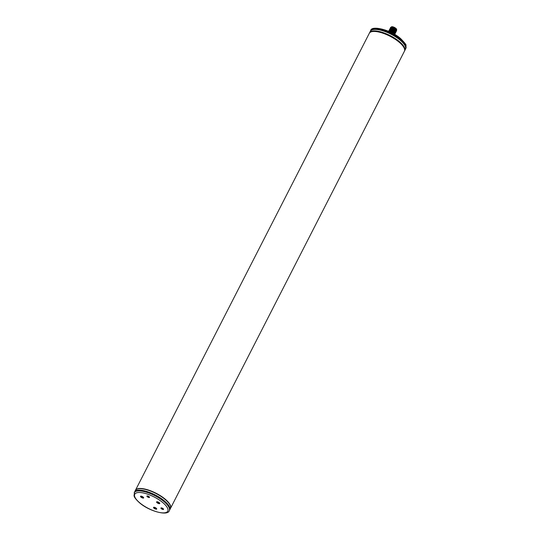 <?xml version="1.0" encoding="UTF-8"?>
<svg xmlns="http://www.w3.org/2000/svg" width="540" height="540" viewBox="0 0 540 540"><rect width="100%" height="100%" fill="white"/><g stroke="black" fill="none" stroke-linecap="round" stroke-linejoin="round"><path stroke-width="0.81" d="M404.527 50.976L404.696 50.693A19.717 6.817 -152.9 0 0 399.627 41.782A19.717 6.817 -152.9 0 0 381.713 32.157A19.717 6.817 -152.9 0 0 369.589 32.731L370.339 31.273A19.717 6.817 27.1 0 1 382.455 30.699A19.717 6.817 27.1 0 1 400.376 40.331A19.717 6.817 27.1 0 1 405.439 49.235L405.81 48.519A19.717 6.817 27.1 0 0 400.741 39.609A19.717 6.817 27.1 0 0 382.826 29.977A19.717 6.817 27.1 0 0 370.703 30.557C371.223 25.184 390.845 29.606 400.761 38.725C404.777 42.836 406.519 45.097 405.986 45.495L405.81 48.519M372.458 31.543A19.285 6.669 27.1 0 1 374.578 31.354A19.285 6.669 27.1 0 1 399.229 42.026A19.285 6.669 27.1 0 1 403.981 47.669M370.703 30.557L370.339 31.273A19.717 6.817 27.1 0 1 382.455 30.699A19.717 6.817 27.1 0 1 400.376 40.331A19.717 6.817 27.1 0 1 405.439 49.235L404.696 50.693M396.549 29.95A3.132 1.087 -152.9 0 0 396.502 29.808A3.132 1.087 -152.9 0 0 394.531 28.04A3.132 1.087 -152.9 0 0 391.709 27.115A3.132 1.087 -152.9 0 0 391.318 27.155A3.132 1.087 -152.9 0 0 391.304 27.162L391.325 27.175M396.502 29.808L395.773 29.093L390.427 27.857M396.623 30.098L396.562 30.645M396.353 30.159L391.169 27.634L390.285 28.087M396.104 30.638L390.926 28.114L390.116 29.126M390.278 28.809L391.095 27.797L396.326 31.178M395.773 29.093A3.422 1.181 -152.9 0 0 390.974 27.243A3.422 1.181 -152.9 0 0 390.582 27.479L390.528 27.608M389.934 28.823L390.845 28.283L396.077 31.664M395.982 31.914L395.726 30.949L391.014 28.607L389.792 29.052M389.691 29.302L390.602 28.762L395.834 32.144M395.739 32.4L395.476 31.421L390.757 29.086L389.576 29.444L390.353 29.241L395.584 32.623M395.489 32.879L395.233 31.907L390.521 29.565L389.3 30.011M389.198 30.267L390.11 29.72L395.341 33.102M395.246 33.359L394.99 32.386L390.272 30.051L389.05 30.497M388.949 30.746L389.867 30.2L395.091 33.588M394.7 34.445L394.497 33.352L389.644 31.016M389.455 31.003L388.706 31.165L389.617 30.686L394.848 34.067M394.996 33.838L394.74 32.866L390.022 30.53L388.793 31.043M391.898 27.128A3.139 1.087 27.1 0 1 393.525 27.56L391.925 27.175M391.021 27.23L393.525 27.56M396.475 30.956L396.212 29.984L391.176 27.634M396.232 31.435L395.969 30.463L390.933 28.114M396.131 29.889L391.621 27.655M395.888 30.368L391.372 28.134M395.861 31.118L390.677 28.6M395.611 31.604L390.433 29.079M395.368 32.083L390.184 29.558M395.644 30.854L391.129 28.62M395.395 31.334L390.879 29.099M395.152 31.813L390.636 29.579M394.902 32.292L390.393 30.058M394.659 32.778L390.143 30.537M394.409 33.257L389.9 31.023M389.617 30.686L388.733 31.118M394.632 33.527L389.711 31.003M395.125 32.562L389.941 30.038M394.875 33.041L389.691 30.524M391.237 27.175L391.325 27A2.977 1.033 -152.9 0 1 393.154 26.912A2.977 1.033 -152.9 0 1 395.861 28.37A2.977 1.033 27.1 0 1 396.63 29.714L396.536 29.889M135.371 490.448A19.717 6.817 27.1 0 1 135.425 490.34L369.306 33.298A19.717 6.817 27.1 0 1 374.139 31.435A19.717 6.817 27.1 0 1 399.344 42.35A19.717 6.817 27.1 0 1 404.406 51.26L170.525 508.302A19.717 6.817 27.1 0 1 170.465 508.41M135.425 490.34A19.717 6.817 27.1 0 1 140.258 488.477A19.717 6.817 27.1 0 1 165.463 499.392A19.717 6.817 27.1 0 1 170.525 508.302M170.404 508.532C171.342 506.149 169.655 503.105 165.348 499.399C155.993 491.13 137.369 485.285 135.304 490.57A19.717 6.817 27.1 0 1 147.427 489.989A19.717 6.817 27.1 0 1 165.341 499.622A19.717 6.817 27.1 0 1 170.404 508.532L169.661 509.983A19.717 6.817 -152.9 0 0 164.599 501.073A19.717 6.817 -152.9 0 0 146.678 491.447A19.717 6.817 -152.9 0 0 134.561 492.021L134.021 495.774C134.339 496.341 133.799 497.428 139.239 502.531C148.743 511.157 167.825 516.314 169.297 510.705A19.717 6.817 -152.9 0 0 164.228 501.795A19.717 6.817 -152.9 0 0 146.313 492.17A19.717 6.817 -152.9 0 0 134.19 492.743M156.269 509.207A1.782 0.614 -152.9 0 0 156.708 509.031A1.782 0.614 -152.9 0 0 155.851 507.938A1.782 0.614 -152.9 0 0 153.968 507.249A1.782 0.614 -152.9 0 0 153.536 507.411A1.782 0.614 -152.9 0 0 154.379 508.505A1.782 0.614 -152.9 0 0 156.269 509.207M143.228 498.096A1.782 0.614 -152.9 0 0 143.667 497.921A1.782 0.614 -152.9 0 0 142.817 496.827A1.782 0.614 -152.9 0 0 140.933 496.139A1.782 0.614 -152.9 0 0 140.501 496.3A1.782 0.614 -152.9 0 0 141.338 497.394A1.782 0.614 -152.9 0 0 143.228 498.096M159.327 503.705A1.782 0.614 -152.9 0 0 159.766 503.53A1.782 0.614 -152.9 0 0 158.909 502.436A1.782 0.614 -152.9 0 0 157.032 501.748A1.782 0.614 -152.9 0 0 156.593 501.91A1.782 0.614 -152.9 0 0 157.437 503.003A1.782 0.614 -152.9 0 0 159.327 503.705M169.297 510.705L169.661 509.983A19.717 6.817 -152.9 0 0 164.599 501.073A19.717 6.817 -152.9 0 0 146.678 491.447A19.717 6.817 -152.9 0 0 134.561 492.021L135.304 490.57M142.594 497.792A1.485 0.513 -152.9 0 0 143.262 497.846A1.485 0.513 -152.9 0 0 143.154 497.138A1.485 0.513 -152.9 0 0 141.642 496.307A1.485 0.513 -152.9 0 0 140.798 496.591A1.485 0.513 -152.9 0 0 142.594 497.792M142.898 497.266L142.411 497.509L141.332 496.834L142.25 496.76L142.763 497.556L141.98 497.34L142.27 496.773M140.717 496.159L140.717 496.159A1.654 0.574 -152.9 0 0 140.724 496.402A1.654 0.574 -152.9 0 0 140.771 496.503M141.332 496.834L141.98 497.34M156.114 508.977A1.485 0.513 -152.9 0 0 156.296 508.957A1.485 0.513 -152.9 0 0 155.979 508.073A1.485 0.513 -152.9 0 0 154.19 507.344A1.485 0.513 -152.9 0 0 153.833 507.701A1.485 0.513 -152.9 0 0 154.771 508.538A1.485 0.513 -152.9 0 0 156.114 508.977M155.736 508.167L155.75 508.667L154.568 508.16L154.346 507.721L154.926 507.721L155.959 508.599L155.378 508.599L155.635 508.086M153.752 507.269L153.752 507.269A1.654 0.574 -152.9 0 0 153.758 507.512A1.654 0.574 -152.9 0 0 153.812 507.614M155.378 508.599L154.568 508.16L154.805 507.688M154.568 508.16L154.69 507.62M158.686 503.401A1.485 0.513 -152.9 0 0 159.354 503.456A1.485 0.513 -152.9 0 0 159.246 502.754A1.485 0.513 -152.9 0 0 157.734 501.923A1.485 0.513 -152.9 0 0 156.897 502.2A1.485 0.513 -152.9 0 0 158.686 503.401M158.989 502.875L158.504 503.118L157.43 502.443L158.348 502.369L158.855 503.165L158.078 502.949L158.369 502.382M156.809 501.768L156.809 501.768A1.654 0.574 -152.9 0 0 156.816 502.011A1.654 0.574 -152.9 0 0 156.87 502.112M157.43 502.443L158.078 502.949M404.568 49.167A19.44 6.723 -152.9 0 0 399.337 42.026A19.44 6.723 -152.9 0 0 370.906 31.941M394.619 34.398A3.422 1.181 -152.9 0 0 392.607 32.38A3.422 1.181 -152.9 0 0 389.327 31.253A3.422 1.181 -152.9 0 0 388.706 31.374M394.578 34.378A3.429 1.188 -152.9 0 0 392.492 32.386A3.429 1.188 -152.9 0 0 389.293 31.307A3.429 1.188 -152.9 0 0 388.746 31.388M139.495 502.619A18.562 6.419 -152.9 0 0 163.228 512.892A18.562 6.419 -152.9 0 0 163.006 502.754A18.562 6.419 -152.9 0 0 139.273 492.48A18.562 6.419 -152.9 0 0 139.495 502.619M149.148 496.739A1.478 0.513 27.1 0 1 149.168 497.543A1.478 0.513 27.1 0 1 147.278 496.726A1.478 0.513 27.1 0 1 147.258 495.923A1.478 0.513 27.1 0 1 149.148 496.739M163.168 508.687A1.478 0.513 27.1 0 1 163.188 509.497A1.478 0.513 27.1 0 1 161.298 508.68A1.478 0.513 27.1 0 1 161.285 507.87A1.478 0.513 27.1 0 1 163.168 508.687M149.378 497.063A1.188 0.412 27.1 0 1 148.628 497.063A1.188 0.412 27.1 0 1 147.582 496.49A1.188 0.412 27.1 0 1 147.265 495.976L149.398 497.036M149.175 496.8A1.181 0.412 27.1 0 1 147.764 496.152A1.181 0.412 27.1 0 1 147.596 495.99M148.723 496.456A1.013 0.351 27.1 0 1 148.142 496.159M162.743 508.403A1.013 0.351 27.1 0 1 162.162 508.106M163.195 508.748A1.181 0.412 27.1 0 1 161.784 508.1A1.181 0.412 27.1 0 1 161.622 507.944M161.298 507.904L163.404 509.031A1.188 0.412 27.1 0 1 162.648 509.011A1.188 0.412 27.1 0 1 161.602 508.444A1.188 0.412 27.1 0 1 161.285 507.931M388.611 31.334L388.84 30.888"/></g></svg>
